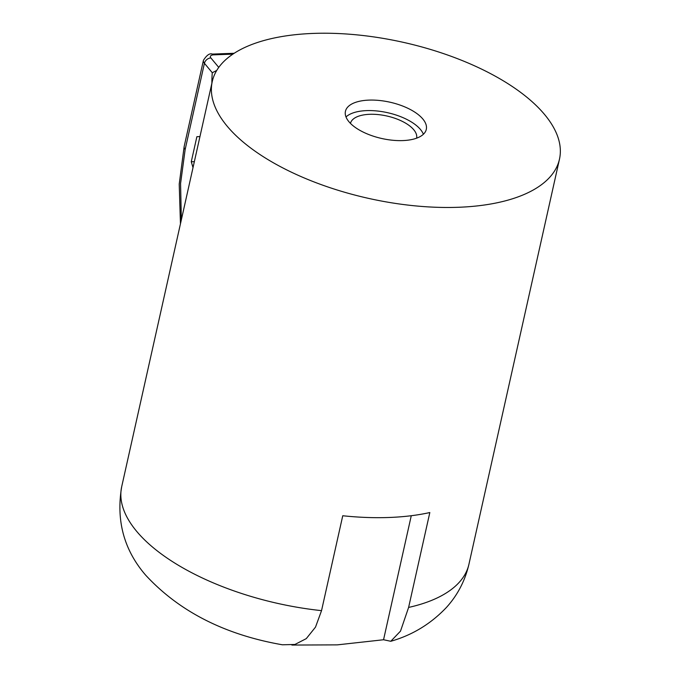 <?xml version="1.0" encoding="UTF-8"?>
<svg xmlns="http://www.w3.org/2000/svg" width="679" height="679" viewBox="0 0 679 679"><rect width="100%" height="100%" fill="white"/><g stroke="black" fill="none" stroke-linecap="round" stroke-linejoin="round"><path stroke-width="1.02" d="M211.899 83.127A47.437 21.38 87.9 0 1 212.289 72.729L216.737 70.438M422.822 118.986A41.419 18.613 12.6 0 0 379.221 100.458A41.419 18.613 12.6 0 0 345.441 111.314A41.419 18.613 12.6 0 0 348.921 121.711A41.419 18.613 12.6 0 0 392.513 140.239A41.419 18.613 12.6 0 0 426.293 129.383A41.419 18.613 12.6 0 0 422.822 118.986M423.39 134.255A41.419 18.613 12.6 0 0 420.471 129.494A41.419 18.613 12.6 0 0 382.803 111.755A41.419 18.613 12.6 0 0 346.001 116.949M416.609 138.185A33.891 15.227 12.6 0 0 413.749 129.74A33.891 15.227 12.6 0 0 378.152 114.59A33.891 15.227 12.6 0 0 350.457 123.4M544.566 114.496A177.898 79.935 -167.4 0 1 559.479 159.158A177.898 79.935 -167.4 0 1 414.411 205.788A177.898 79.935 -167.4 0 1 227.176 126.201A177.898 79.935 -167.4 0 1 212.255 81.539A177.898 79.935 -167.4 0 1 357.324 34.909A177.898 79.935 -167.4 0 1 544.566 114.496M291.885 645.05L337.276 644.872L383.55 639.745L390.781 641.282L400.508 631.122L408.614 607.425L429.824 512.543A177.898 79.935 -167.4 0 1 342.751 515.751L321.54 610.642L315.506 627.116L306.271 638.633L294.907 644.473L282.405 644.787C224.8 634.746 179.188 611.499 145.569 575.054C123.918 549.897 115.965 520.42 121.711 486.631A177.898 79.935 12.6 0 0 136.623 531.292A177.898 79.935 12.6 0 0 321.54 610.642M180.453 223.815L179.222 184.128L184.153 146.537A11.857 5.33 12.6 0 0 185.155 149.516L180.572 183.517L181.344 219.843M193.014 167.62L191.274 161.763L196.876 136.691L199.949 136.606M411.27 515.726L383.55 639.745M194.347 161.653L191.274 161.763M408.614 607.425A177.898 79.935 12.6 0 0 468.934 564.241L559.479 159.158M212.289 72.729L204.421 63.3L185.155 149.516M232.88 54.142L213.741 54.846A5.933 2.665 12.6 0 0 210.863 57.936A5.933 4.575 -39.8 0 0 204.421 63.3A11.857 5.33 -167.4 0 1 203.428 60.329L184.153 146.537M210.863 57.936L218.757 67.391M234.179 53.285L212.366 54.091A5.933 2.674 87.9 0 1 213.741 54.846M468.934 564.241C465.09 580.74 457.57 595.16 446.383 607.501C430.826 623.882 412.297 635.145 390.781 641.282M121.711 486.631L212.255 81.539M212.366 54.091C209.692 53.038 206.713 55.118 203.428 60.329"/></g></svg>
